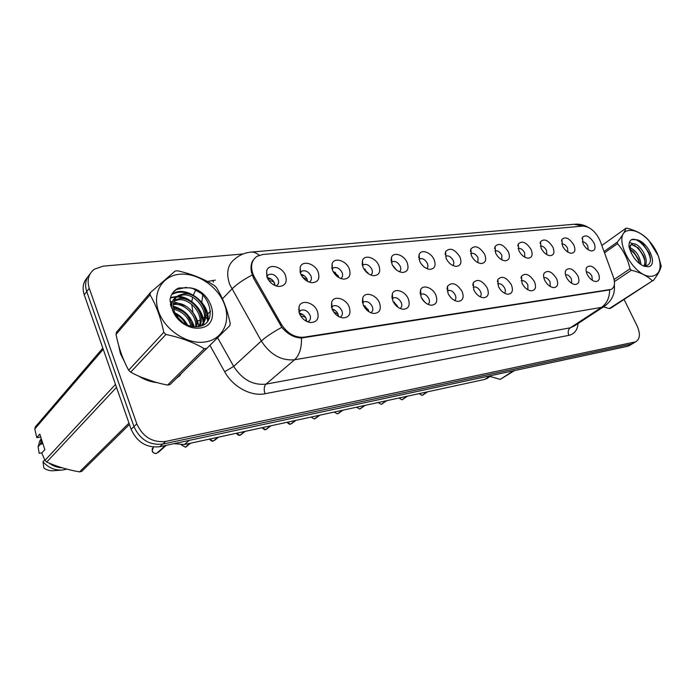 <?xml version="1.0" encoding="UTF-8"?>
<svg xmlns="http://www.w3.org/2000/svg" width="696" height="696" viewBox="0 0 696 696"><rect width="100%" height="100%" fill="white"/><g stroke="black" fill="none" stroke-linecap="round" stroke-linejoin="round"><path stroke-width="1.04" d="M349.157 306.875C351.245 313.879 349.166 317.559 342.91 317.907C338.125 317.106 334.532 314.209 332.14 309.198L331.688 302.099C333.923 295.026 345.982 298.401 349.157 306.875M339.926 317.141L340.605 316.837C342.467 315.549 342.893 313.505 341.875 310.72C339.474 306.414 336.49 304.857 332.949 306.04L331.574 307.528M379.433 302.76C381.538 309.537 379.642 313.113 373.726 313.487C369.124 312.721 365.618 309.885 363.216 304.961L362.764 297.827C364.974 291.198 376.301 294.625 379.433 302.76M370.707 312.678L371.107 312.487C372.891 311.251 373.282 309.259 372.256 306.518C369.915 302.342 367.062 300.811 363.695 301.907L362.572 303.004M408.291 298.828C410.414 305.405 408.674 308.885 403.08 309.268C398.643 308.537 395.224 305.762 392.831 300.933L392.353 293.773C394.528 287.561 405.202 291.015 408.291 298.828M400.017 308.424L400.174 308.345C401.897 307.154 402.245 305.205 401.218 302.508C398.93 298.462 396.189 296.948 392.996 297.975L392.109 298.749M435.827 295.078C437.958 301.464 436.375 304.848 431.068 305.24C426.787 304.552 423.455 301.829 421.071 297.088L420.575 289.928C422.698 284.09 432.79 287.561 435.827 295.078M427.962 304.361C429.589 303.204 429.884 301.307 428.866 298.68C426.631 294.756 423.995 293.268 420.958 294.217L420.297 294.73M462.135 291.493C464.275 297.697 462.823 301.003 457.794 301.403C453.662 300.733 450.408 298.071 448.033 293.416L447.511 286.265C451.93 281.645 456.802 283.385 462.135 291.493M454.636 300.481C456.054 299.315 456.263 297.496 455.271 295.026C453.087 291.206 450.547 289.745 447.658 290.632L447.215 290.945M487.287 288.066C489.427 294.103 488.113 297.322 483.328 297.731C479.344 297.088 476.168 294.478 473.802 289.901L473.254 282.785C477.473 278.47 482.154 280.227 487.287 288.066M480.127 296.757C481.354 295.591 481.493 293.851 480.527 291.528C478.396 287.813 475.951 286.378 473.193 287.204L473.193 287.204M511.369 284.786C513.509 290.658 512.308 293.799 507.758 294.217C503.913 293.599 500.815 291.041 498.458 286.543L497.884 279.47C501.912 275.425 506.41 277.199 511.369 284.786M504.513 293.19C505.574 292.033 505.635 290.363 504.704 288.179C502.616 284.568 500.259 283.15 497.623 283.925L497.623 283.925M534.45 281.645C536.581 287.361 535.485 290.432 531.144 290.85C527.438 290.249 524.41 287.744 522.07 283.333L521.461 276.303C525.315 272.51 529.647 274.294 534.45 281.645M527.855 289.762L527.872 284.969C525.915 281.558 523.679 280.14 521.173 280.714M556.574 278.626C558.705 284.212 557.705 287.204 553.564 287.622C549.979 287.048 547.03 284.586 544.707 280.244C543.445 277.469 543.237 275.146 544.063 273.276C547.752 269.717 551.919 271.501 556.574 278.626M550.231 286.474L550.092 281.897C548.274 278.696 546.169 277.278 543.793 277.634M577.81 275.738C579.933 281.175 579.02 284.107 575.07 284.525C571.607 283.968 568.719 281.558 566.413 277.286C565.143 274.511 564.926 272.206 565.752 270.379C569.276 267.029 573.295 268.821 577.81 275.738M571.694 283.315L571.425 278.939C569.72 275.938 567.745 274.529 565.491 274.702M598.212 272.962C600.326 278.269 599.5 281.132 595.724 281.549C592.374 281.01 589.555 278.644 587.259 274.45C585.98 271.675 585.745 269.395 586.563 267.603C589.947 264.454 593.827 266.237 598.212 272.962M592.296 280.279L591.913 276.103C590.33 273.293 588.468 271.892 586.337 271.91M317.359 311.208C319.429 318.446 317.141 322.231 310.52 322.561C305.544 321.717 301.864 318.742 299.471 313.644L299.028 306.623C301.272 299.045 314.131 302.36 317.359 311.208M307.554 321.813L308.572 321.395C310.512 320.056 310.973 317.968 309.972 315.14C307.501 310.694 304.387 309.111 300.646 310.39L299.019 312.356M318.133 271.997C320.143 278.739 318.072 282.315 311.912 282.715C306.884 281.958 303.125 279 300.655 273.85L300.185 267.229C302.273 259.921 314.957 263.375 318.133 271.997M309.094 282.08L309.676 281.802C311.46 280.54 311.869 278.583 310.903 275.921C308.415 271.518 305.335 269.952 301.655 271.214L300.28 272.797M349.227 268.7C351.254 275.242 349.357 278.713 343.537 279.131C338.7 278.409 335.046 275.52 332.575 270.466L332.096 263.767C334.184 256.928 346.095 260.443 349.227 268.7M340.657 278.461L340.979 278.296C342.702 277.078 343.067 275.164 342.101 272.545C339.674 268.282 336.725 266.733 333.245 267.899L332.088 269.082M378.859 265.559C380.895 271.91 379.163 275.294 373.656 275.712C369.002 275.024 365.444 272.197 362.981 267.238L362.494 260.504C364.565 254.092 375.77 257.624 378.859 265.559M370.716 275.007L370.82 274.946C372.473 273.78 372.812 271.901 371.838 269.317C369.472 265.185 366.644 263.662 363.338 264.741L362.416 265.602M407.125 262.566C409.187 268.734 407.595 272.032 402.366 272.458C397.894 271.797 394.432 269.03 391.978 264.167L391.474 257.398C393.518 251.378 404.089 254.936 407.125 262.566M399.374 271.701C400.905 270.553 401.183 268.734 400.209 266.237C397.912 262.235 395.189 260.73 392.048 261.74L391.343 262.331M434.139 259.704C436.201 265.698 434.748 268.917 429.78 269.343C425.474 268.708 422.107 266.002 419.662 261.235L419.14 254.458C421.141 248.794 431.137 252.352 434.139 259.704M426.726 268.543C428.066 267.394 428.257 265.646 427.318 263.305C425.073 259.408 422.455 257.938 419.462 258.868L418.975 259.243L419.462 258.868M459.96 256.963C462.031 262.801 460.7 265.942 455.976 266.377C451.834 265.759 448.546 263.114 446.119 258.433L445.57 251.665C449.868 247.219 454.671 248.985 459.96 256.963M452.87 265.515C454.027 264.376 454.157 262.705 453.244 260.495C451.043 256.711 448.528 255.258 445.675 256.128L445.675 256.128M484.677 254.345C486.748 260.034 485.538 263.097 481.04 263.532C477.038 262.94 473.837 260.339 471.427 255.745L470.853 249.003C474.968 244.844 479.57 246.628 484.677 254.345M477.874 262.618L478.056 257.798C475.907 254.127 473.48 252.691 470.757 253.509L470.661 253.57M508.358 251.83C510.429 257.381 509.315 260.374 505.035 260.809C501.181 260.234 498.058 257.694 495.665 253.179L495.065 246.462C498.997 242.565 503.425 244.357 508.358 251.83M501.816 259.834L501.825 255.223C499.78 251.7 497.457 250.282 494.873 250.951M531.065 249.429C533.136 254.84 532.118 257.764 528.029 258.19C524.314 257.642 521.26 255.145 518.885 250.717L518.259 244.035C522.026 240.381 526.298 242.173 531.065 249.429M524.767 257.163L524.627 252.752C522.722 249.446 520.538 248.02 518.076 248.472M552.859 247.115C554.921 252.396 553.999 255.258 550.092 255.684C546.499 255.154 543.524 252.709 541.166 248.359L540.514 241.721C544.124 238.284 548.239 240.085 552.859 247.115M546.769 254.588L546.508 250.377C544.733 247.28 542.68 245.853 540.348 246.106M573.791 244.896C575.844 250.055 575.009 252.857 571.277 253.283C567.805 252.761 564.9 250.36 562.559 246.088L561.881 239.502C565.335 236.266 569.302 238.067 573.791 244.896M567.901 252.117L567.527 248.098C565.874 245.192 563.943 243.783 561.724 243.861M593.914 242.765C595.959 247.811 595.202 250.543 591.626 250.969C588.268 250.464 585.432 248.107 583.117 243.905L582.404 237.38C585.719 234.335 589.555 236.127 593.914 242.765M588.198 249.734L587.737 245.905C586.197 243.182 584.379 241.782 582.282 241.721M285.482 275.459C287.457 282.419 285.186 286.091 278.67 286.482C273.432 285.682 269.578 282.663 267.099 277.408L266.629 270.892C268.7 263.062 282.254 266.446 285.482 275.459M275.903 285.882L276.799 285.482C278.644 284.168 279.096 282.167 278.139 279.479C275.581 274.92 272.353 273.328 268.473 274.694L266.864 276.773M332.053 308.989C334.724 309.624 336.707 311.312 338.004 314.07L338.543 316.462M363.234 305.005L368.332 309.807L368.845 311.678M393.005 301.316L397.251 305.735L397.677 307.04M421.48 297.94L425.108 302.49M299.324 313.27C302.386 313.652 304.665 315.41 306.153 318.55L306.675 321.421M300.829 274.259C303.691 274.833 305.805 276.564 307.171 279.453L307.667 281.462M332.845 271.066L338.308 275.999L338.761 277.539M363.399 268.125L368.341 273.719M392.622 265.454L396.485 269.961M267.22 277.704C270.483 278.009 272.902 279.801 274.476 283.072L274.972 285.517M254.527 277.321L253.013 274.172C250.247 266.159 251.56 260.217 256.963 256.345L262.688 254.501L582.943 226.096C590.164 226.696 595.915 231.681 600.204 241.034L613.35 276.999C615.36 283.081 614.69 287.196 611.349 289.353L303.865 337.195C294.86 337.821 287.344 333.506 281.315 324.249L254.527 277.321L253.596 278.269M487.592 378.067L484.668 379.433L184.362 444.553L174.044 443.648M420.697 263.149L423.194 266.15M448.859 294.982L451.121 297.897M299.019 309.329L298.584 309.285M118.555 345.059L120.469 353.699L124.767 362.372M138.748 376.144C144.594 379.798 150.684 381.956 157.009 382.609M176.062 378.615L184.066 370.733M179.185 376.353L180.803 374.291M609.574 289.919L301.446 338.012C294.199 337.76 287.657 334.202 281.819 327.337L253.57 278.235L251.413 272.127C250.551 267.455 251.073 263.514 252.979 260.304M87.452 277.46C83.12 282.08 82.05 287.874 84.251 294.834L131.144 429.319C137.112 442.299 146.656 448.093 159.775 446.71L627.688 346.269L633.212 343.285L631.168 344.172L162.699 444.083L631.168 344.172L636.048 341.571C640.111 338.752 640.459 333.514 637.092 325.867L624.103 299.506M131.144 429.319L133.954 426.587C139.957 439.628 149.536 445.457 162.699 444.083C149.536 445.457 139.957 439.628 133.954 426.587L86.739 291.58L133.954 426.587L136.79 423.829C142.828 436.923 152.45 442.786 165.648 441.429L634.665 342.058M89.949 274.146C85.591 278.774 84.52 284.586 86.739 291.58C84.52 284.586 85.591 278.774 89.949 274.146M243.104 253.962L103.156 266.142L94.386 269.204C88.479 273.78 86.774 280.14 89.262 288.292L136.79 423.829M627.688 346.269L629.741 345.381M274.476 285.29L274.415 283.089C273.737 281.567 272.101 280.81 269.491 280.81M267.795 278.887L271.405 279.2M153.416 447.067L152.18 450.851C153.05 452.774 154.469 453.67 156.426 453.531L156.391 453.531M302.899 314.548L299.715 314.227M156.6 453.374L165.709 445.431M306.066 321.1L306.092 318.559C305.405 317.028 303.752 316.254 301.142 316.245M152.354 448.154L152.172 450.86C152.346 452.365 153.755 453.253 156.409 453.531L165.422 445.492M166.24 445.318L158.166 452.513M307.267 281.245L307.11 279.47L302.63 277.243M301.377 275.346L304.256 275.738M338.456 277.356L338.247 276.016L334.619 273.893M333.349 272.032L335.542 272.432M368.14 273.58L367.932 272.728L365.139 270.77M363.851 268.934L365.365 269.291M396.372 269.874L394.354 267.916M392.97 266.037L393.832 266.281M185.38 447.189L181.378 444.909L185.38 447.189L189.808 443.369M334.915 310.233L332.436 309.868M185.545 447.05L190.078 443.308M338.047 316.167L337.934 314.079L333.567 311.834M209.461 439.106L213.159 441.107M365.409 306.118L363.59 305.77M213.359 440.968L217.996 437.262M368.471 311.425L368.262 309.816L364.73 307.675M209.444 439.115C210.958 440.838 212.21 441.508 213.185 441.107L217.735 437.314M218.422 437.166L214.664 440.307M236.327 433.286L239.92 435.252M394.475 302.203L393.301 301.916M240.111 435.13L244.827 431.442M397.425 306.849L397.19 305.744L394.475 303.795M236.301 433.286C237.875 435.017 239.085 435.67 239.937 435.252L244.583 431.494M205.129 341.988C222.72 339.457 231.246 321.509 224.312 303.917C217.622 286.282 197.133 272.501 179.638 274.259C162.064 275.755 151.772 293.268 158.714 311.904C165.387 330.574 187.642 344.79 205.129 341.988M205.598 348.565L206.816 348.365L169.92 384.653L167.536 385.062L204.354 348.74L205.598 348.565M150.51 292.459L150.04 294.834L116.014 334.437L116.502 332.14L150.51 292.459L175.183 271.031L177.645 270.805C191.731 273.928 203.989 278.852 214.429 285.569L216.43 287.57C222.72 297.627 227.296 309.537 230.185 323.301L229.837 325.641L206.816 348.365M196.576 326.772C198.917 315.471 186.171 302.055 175.349 303.291L173.417 303.569M171.86 304.03L170.485 304.657M195.637 326.789C197.081 315.74 184.701 303.256 174.278 304.465L173.304 304.57M171.79 304.883L170.633 305.274M199.639 326.354C206.129 314.836 192.183 297.122 179.629 298.558L174.461 300.08M170.033 301.751L172.425 301.629L170.442 304.448M198.986 326.485C204.337 314.879 190.643 298.375 178.55 299.75L174.122 300.881M172.295 302.003L170.346 303.995M200.535 326.111C213.515 317.089 199.361 291.85 183.97 293.764L178.611 295.374L177.149 296.452C172.973 300.602 172.19 306.022 174.792 312.704L179.403 319.516L181.987 321.822C186.902 325.519 192.087 327.146 197.525 326.702C219.631 324.797 210.192 290.006 188.981 287.805L178.75 287.987L176.81 289.031C173.026 291.502 170.738 295.087 169.963 299.802L173.008 311.451C174.931 315.81 177.88 319.534 181.847 322.622C187.72 326.946 193.732 328.756 199.882 328.051C222.555 325.841 212.236 289.171 188.981 287.805M200.761 326.041C211.61 315.853 197.273 293.216 182.883 294.974L177.524 296.583L175.792 297.905M174.052 312.191L179.403 319.516M185.954 324.353C183.457 319.751 179.986 316.384 175.549 314.27M183.231 322.735L177.21 316.915M192.322 326.494C189.869 315.984 183.57 309.807 173.426 307.971M171.982 307.919L171.468 307.936M191.017 326.224C188.355 317.019 182.57 311.373 173.669 309.285M172.678 310.668C170.685 303.908 172.173 299.176 177.149 296.452M116.014 334.437C118.746 347.913 122.957 359.832 128.656 370.211L130.674 372.186C141.584 378.085 153.877 382.382 167.536 385.062M128.656 370.211L163.786 332.357L165.918 334.463L130.674 372.186M163.786 332.357C160.811 317.915 156.226 305.413 150.04 294.834M204.354 348.74C193.523 342.319 180.708 337.569 165.918 334.463M186.502 324.623C183.657 319.986 179.942 316.41 175.349 313.887M193.566 326.668L187.302 315.523M182.935 311.538L173.313 306.936M171.825 306.614L170.972 306.484M198.682 326.546C198.195 321.439 196.124 316.602 192.47 312.034M186.093 306.197L173.843 301.699M203.119 325.075L203.136 323.37M203.11 322.657C202.754 317.628 200.874 312.835 197.455 308.276M189.547 301.003C185.441 298.427 181.143 297.061 176.654 296.922M176.297 296.922L170.346 297.949M207.495 321.456C207.947 315.488 206.242 309.79 202.371 304.343M193.184 295.861C185.475 291.52 178.42 291.032 172.016 294.417L171.607 294.678M200.196 292.842L194.184 289.345M186.31 287.361L176.34 289.553L173.495 291.902M187.624 325.128C184.518 319.603 180.255 315.497 174.826 312.791M194.262 326.737C190.791 316.027 183.796 309.189 173.269 306.231M171.781 305.944L170.772 305.814M203.65 324.78L203.684 322.526M203.615 321.474C202.893 309.268 189.747 296.479 177.924 296.357M177.289 296.331L170.468 297.514M208.069 320.665C210.427 302.925 185.788 284.777 172.556 293.816L171.808 294.304M652.735 276.103C660.112 274.059 661.948 267.273 658.225 255.736C655.745 249.264 651.926 243.504 646.775 238.484C640.694 232.838 635.013 230.159 629.741 230.446C609 231.002 633.377 280.105 652.735 276.103M652.796 280.627L610.453 308.363L609.304 308.563L652.796 280.627M604.032 251.517L617.343 242.112C622.154 236.083 624.999 231.481 625.869 228.314L627.035 228.201C635.065 230.228 641.442 233.404 646.175 237.727L648.689 240.268L658.416 256.076L661.2 266.107C660.626 269.509 658.016 274.32 653.361 280.531M644.653 265.959C650.203 260.26 639.815 242.887 633.116 243.783L630.533 245.392L629.802 249.699M643.983 265.898C645.253 263.253 645.14 259.939 643.635 255.963L638.319 247.933L631.846 244.67L630.959 244.818M631.777 244.113L629.036 246.784M641.033 264.671C639.946 256.267 636.205 250.569 629.819 247.576M639.668 263.714L638.415 259.103L633.464 251.63L629.863 248.977M648.028 266.751C658.781 265.933 648.019 241.129 636.431 239.711L631.481 239.615C629.471 241.068 628.671 243.626 629.088 247.289L632.107 254.553C635.352 260.426 639.389 264.332 644.218 266.264L648.028 266.751M645.566 265.942C650.395 264.776 651.63 260.591 649.272 253.387L642.782 243.626L636.431 239.711M632.107 254.553L630.498 251.221L629.828 246.723L630.533 245.392M603.302 306.866L609.304 308.563M625.869 228.314L601.822 245.47M614.09 279.505L630.002 268.786L631.35 270.231L614.438 281.584M617.343 242.112L617.491 243.678L604.511 252.822M630.002 268.786C627.775 259.034 623.607 250.664 617.491 243.678M652.213 280.705C647.358 275.955 640.407 272.458 631.35 270.231M639.598 263.654C637.797 257.746 634.561 252.9 629.889 249.125M644.827 260.826C642.956 254.292 639.441 249.081 634.3 245.183M650.447 260.104C649.603 249.159 636.779 236.396 631.22 239.833L631.107 239.894M645.984 265.889L645.949 263.14M633.36 243.783L629.41 242.486M119.207 347.339L120.817 353.646L123.731 360.023M40.768 437.097L36.766 437.601L34.8 428.962L35.322 426.874L102.825 348.104M42.195 441.508L41.638 444.065L42.656 442.926M41.534 439.446L40.281 444.335L41.638 444.065M41.247 438.567L39.663 441.238L38.123 446.754L40.281 444.335M41.977 452.765L39.159 453.34L38.123 446.754M129.447 424.456L81.71 471.401L79.527 471.879L128.977 423.098M116.51 387.35L46.719 462.048C56.646 466.503 67.582 469.783 79.527 471.879M36.766 437.601L39.803 434.13L44.84 449.625L41.751 453.009L44.979 460.378L115.484 384.41M44.979 460.378L46.719 462.048M103.243 349.305L34.8 428.962M141.175 377.197L154.651 381.947M177.532 377.162L182.613 372.169M48.885 462.988C52.905 466.007 57.333 467.616 62.17 467.808M44.735 459.882L42.978 461.779C48.311 467.747 54.81 470.496 62.483 470.044L66.868 469.13M42.978 461.779L43.926 468.086C46.815 470.105 49.947 470.992 53.314 470.722L61.727 470.096M177.089 377.945L178.924 376.066M514.622 370.542L500.207 379.398L513.474 370.785M490.071 376.432L500.207 379.398M270.413 425.891L265.707 429.615C264.932 430.05 263.749 429.406 262.157 427.683L265.672 429.615M422.228 298.462L421.672 298.297M265.855 429.502L270.657 425.839M424.96 302.368L422.933 300.211M287.083 422.281L290.476 424.186M290.65 424.082L295.522 420.445M290.519 424.186L295.295 420.497M295.852 420.375L291.668 423.603M319.264 415.295L314.427 418.949L311.06 417.078L314.383 418.957M314.557 418.853L319.49 415.251M319.795 415.181L315.488 418.426M334.228 412.049L337.447 413.911M337.603 413.815L342.597 410.24M334.202 412.058L337.464 413.911L342.38 410.283M342.876 410.179L338.474 413.424M356.57 407.212L359.702 409.039M359.858 408.952L364.895 405.403M356.543 407.212L359.728 409.039L364.687 405.446M378.137 402.532L381.19 404.332M381.347 404.254L386.419 400.739M378.111 402.54L381.217 404.341L386.219 400.783M398.982 398.016L401.957 399.791M402.105 399.713L407.221 396.224M402.001 399.782L407.03 396.268M422.063 395.398L419.105 393.649L422.037 395.398M422.185 395.319L427.327 391.865M422.08 395.389L427.135 391.909M427.527 391.822L422.829 395.058M303.865 337.195L303.091 337.873M281.315 324.249L280.331 325.145M189.147 440.403L184.362 444.553M490.202 375.779L484.668 379.433M609.635 290.249C609.47 297.923 606.747 303.639 601.475 307.38L294.565 359.762C281.262 360.893 270.178 354.638 261.305 341.014L229.68 284.42C225.748 272.771 227.722 264.089 235.613 258.373C239.903 254.91 244.766 252.839 250.212 252.178C253.257 251.708 256.25 252.735 259.199 255.258M252.161 275.033C243.4 279.627 236.64 284.299 231.881 289.049L222.433 298.819M210.566 311.086L207.634 314.122M207.069 314.696L205.616 316.202M582.822 226.104L573.982 224.277L251.587 252.056M281.819 327.337C273.093 332.035 266.255 336.594 261.305 341.014L233.682 366.409C242.173 379.538 252.944 385.454 265.994 384.14L294.565 359.762C299.437 355.221 301.725 347.965 301.446 338.012M605.329 305.657L601.475 307.38L570.311 327.799L574.13 326.085M207.417 281.48L215.334 280.131M578.115 323.483C577.445 330.121 574.357 334.089 568.832 335.368L265.037 393.736C251.152 396.711 232.855 386.906 224.643 371.707L209.914 345.312M199.16 326.059L196.585 321.439M192.983 312.748L191.731 304.396M191.765 302.412L192.522 297.279M192.966 295.748L195.733 290.049M89.262 288.292L84.251 294.834M165.648 441.429L159.775 446.71M202.762 295.069L201.649 303.256M205.607 316.28L207.582 319.803M217.613 337.717L233.682 366.409L224.643 371.707M265.037 393.736C263.697 389.551 264.019 386.358 265.994 384.14L570.311 327.799C568.11 329.643 567.623 332.166 568.832 335.368M197.551 321.169L200.074 320.021M203.084 318.246L204.502 317.211M212.628 280.41L213.489 282.106M128.977 424.917L129.647 425.03L128.969 424.925M185.641 447.137L186.972 446.293M240.207 435.191L241.303 434.53M265.95 429.562L266.951 428.971M359.945 408.987L360.659 408.595M381.434 404.289L382.095 403.932M402.192 399.739L402.801 399.417M342.432 317.846L342.91 317.907M309.859 322.465L310.52 322.561M491.472 375.509L486.582 378.728M266.751 276.416L268.473 274.694M391.352 262.349L392.048 261.74M362.477 265.524L363.338 264.741M332.279 268.795L333.245 267.899M300.576 272.249L301.655 271.214M299.524 311.408L300.646 310.39M447.223 290.971L447.658 290.632M420.297 294.739L420.958 294.217M392.213 298.619L392.996 297.975M362.816 302.656L363.695 301.907M331.957 306.919L332.949 306.04M266.864 276.764L266.629 270.892M582.013 238.728L582.404 237.38M561.463 241.007L561.881 239.502M540.079 243.409L540.514 241.721M517.807 245.94L518.259 244.035M494.595 248.611L495.065 246.462M470.383 251.421L470.853 249.003M445.109 254.405L445.57 251.665M418.696 257.572L419.14 254.458M391.082 260.93L391.474 257.398M362.181 264.506L362.494 260.504M331.905 268.325L332.096 263.767M300.159 272.406L300.185 267.229M298.993 312.269L299.028 306.623M586.145 268.978L586.563 267.603M565.3 271.927L565.752 270.379M543.593 275.024L544.063 273.276M520.973 278.278L521.461 276.303M497.37 281.715L497.884 279.47M472.741 285.334L473.254 282.785M446.997 289.171L447.511 286.265M420.079 293.233L420.575 289.928M391.909 297.549L392.353 293.773M362.399 302.142L362.764 297.827M331.461 307.04L331.688 302.099M587.328 226.861C583.709 224.869 579.698 223.964 575.305 224.155M614.316 284.977C615.247 293.869 611.801 301.055 603.98 306.553L574.287 325.989M636.048 341.571L629.062 345.781M185.632 447.137L190.556 443.204M240.19 435.2L245.227 431.355M177.524 296.583L178.611 295.374M181.987 321.822L181.847 322.622M174.792 312.704L173.008 311.451M176.81 289.031L176.34 289.553M172.016 294.417L172.556 293.816M646.775 238.484L646.175 237.727M643.539 266.002L644.218 266.264M629.828 247.471L629.828 246.723M265.933 429.562L271.014 425.761M287.056 422.281C288.657 423.995 289.806 424.63 290.502 424.195M359.936 408.996L365.148 405.35M381.425 404.289L386.654 400.687M398.956 398.016L401.983 399.791M402.184 399.748L407.438 396.181"/></g></svg>
